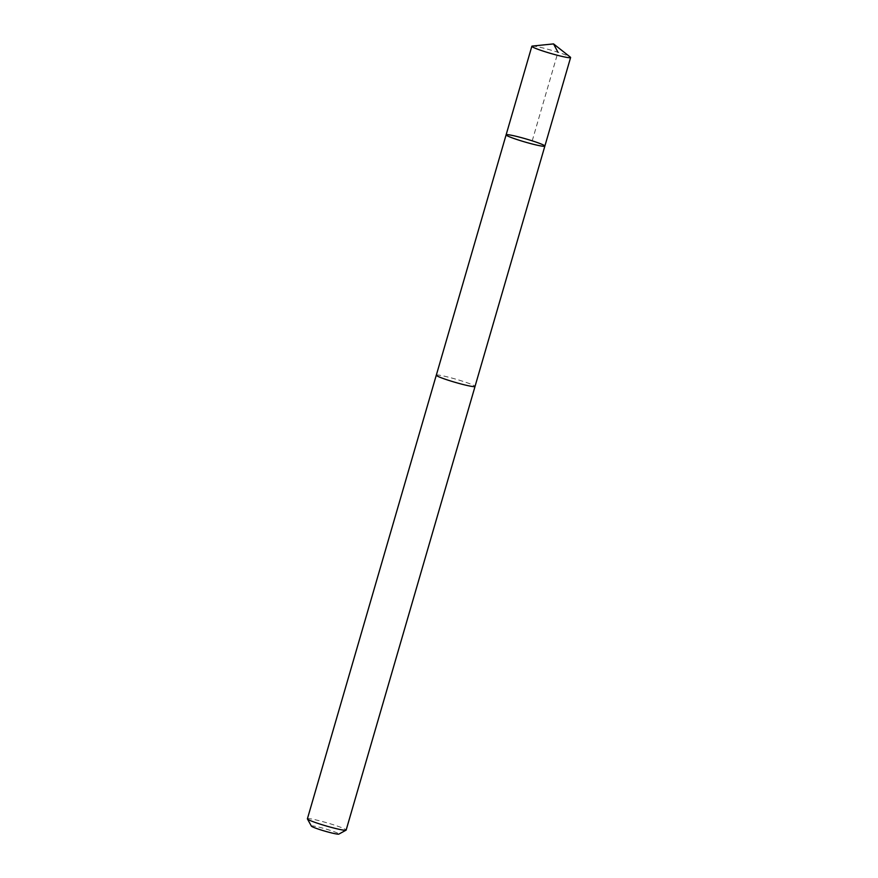 <?xml version="1.0" encoding="UTF-8"?>
<svg xmlns="http://www.w3.org/2000/svg" width="878" height="878" viewBox="0 0 878 878"><rect width="100%" height="100%" fill="white"/><g stroke="black" fill="none" stroke-linecap="round" stroke-linejoin="round"><path stroke-width="0.66" stroke-dasharray="4.39 3.29" d="M544.854 146.11A20.172 1.613 16.2 0 0 525.944 138.922A20.172 1.613 16.2 0 0 506.112 134.85M532.309 46.073A20.172 1.613 -163.8 0 1 544.514 48.378A20.172 1.613 -163.8 0 1 570.316 57.125M436.311 375.18A20.161 1.613 -163.8 0 1 448.954 377.299A20.161 1.613 -163.8 0 1 475.02 386.43M436.333 375.115A20.172 1.613 -163.8 0 1 448.954 377.288A20.172 1.613 -163.8 0 1 475.042 386.364M307.399 818.812A20.172 1.613 -163.8 0 1 320.064 820.93A20.172 1.613 -163.8 0 1 346.151 830.072M311.394 826.121A14.355 1.152 -163.8 0 1 320.382 827.515A14.355 1.152 -163.8 0 1 338.864 834.1M532.222 140.842L557.958 52.263"/><path stroke-width="1.32" d="M544.854 146.11L475.02 386.43A20.161 1.613 -163.8 0 1 462.377 384.323A20.161 1.613 -163.8 0 1 436.311 375.18L506.112 134.85A20.172 1.613 16.2 0 0 532.2 143.992A20.172 1.613 16.2 0 0 544.854 146.11A20.172 1.613 16.2 0 0 525.944 138.922A20.172 1.613 16.2 0 0 506.112 134.85A20.172 1.613 16.2 0 0 532.2 143.992A20.172 1.613 16.2 0 0 544.854 146.11L570.601 57.531A20.172 1.613 -163.8 0 1 557.936 55.413A20.172 1.613 -163.8 0 1 531.848 46.271A20.172 1.613 -163.8 0 1 532.309 46.073L553.546 43.9L570.316 57.125A20.172 1.613 -163.8 0 1 570.601 57.531M475.042 386.364A20.172 1.613 -163.8 0 1 475.042 386.441A20.172 1.613 -163.8 0 1 455.21 382.358A20.172 1.613 -163.8 0 1 436.289 375.18A20.172 1.613 -163.8 0 1 436.333 375.115M475.042 386.441L346.151 830.072A20.172 1.613 -163.8 0 1 346.053 830.182A20.172 1.613 -163.8 0 1 326.331 826A20.172 1.613 -163.8 0 1 307.432 818.954A20.172 1.613 -163.8 0 1 307.399 818.812L436.289 375.18M346.053 830.182L338.864 834.1A14.355 1.152 -163.8 0 1 324.838 831.126A14.355 1.152 -163.8 0 1 311.394 826.121L307.432 818.954M557.958 52.263L553.546 43.9M506.112 134.85L531.848 46.271"/></g></svg>
